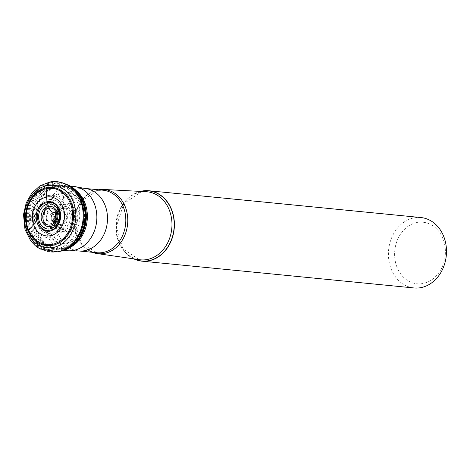 <?xml version="1.0" encoding="UTF-8"?>
<svg xmlns="http://www.w3.org/2000/svg" width="470" height="470" viewBox="0 0 470 470"><rect width="100%" height="100%" fill="white"/><g stroke="black" fill="none" stroke-linecap="round" stroke-linejoin="round"><path stroke-width="0.35" stroke-dasharray="2.35 1.76" d="M64.948 229.378A22.343 12.461 79.3 0 0 66.106 231.504A13.677 11.204 95.6 0 1 53.656 220.125A13.677 11.204 95.6 0 1 63.509 204.526A22.343 12.461 79.3 0 0 62.739 206.459A11.615 9.518 95.6 0 1 63.338 206.371A11.615 9.518 95.6 0 1 73.349 216.488A11.615 9.518 95.6 0 1 64.948 229.383A11.615 9.518 95.6 0 1 64.349 229.472A11.615 9.518 95.6 0 1 54.338 219.349A11.615 9.518 95.6 0 1 62.739 206.459L62.322 207.511A4.218 2.35 -100.7 0 1 61.764 208.398A323.243 180.28 -100.7 0 1 59.872 210.26A4.236 2.362 -100.7 0 1 59.42 210.572L54.737 212.328A292.792 163.296 -100.7 0 1 53.398 212.317A4.682 3.836 -84.4 0 0 50.002 216.952A4.682 3.836 -84.4 0 0 53.133 221.558L53.133 221.558A4.682 3.836 -84.4 0 0 54.291 221.552A4.682 3.836 -84.4 0 0 57.687 216.605A4.682 3.836 -84.4 0 0 54.05 212.258L54.05 212.258A4.682 3.836 -84.4 0 0 53.398 212.317M66.106 231.504A13.677 11.204 -84.4 0 0 75.958 215.906A13.677 11.204 -84.4 0 0 63.509 204.526L64.014 203.234L63.344 195.191L62.351 193.223A25.127 20.586 -84.4 0 0 44.245 221.887A25.127 20.586 -84.4 0 0 67.128 242.796A25.127 20.586 -84.4 0 0 85.235 214.132A25.127 20.586 -84.4 0 0 62.351 193.223A4.359 2.432 -100.7 0 0 61.94 192.524A25.797 21.132 95.6 0 1 85.428 213.997A25.797 21.132 95.6 0 1 66.84 243.425A25.797 21.132 95.6 0 1 43.346 221.952A25.797 21.132 95.6 0 1 61.94 192.524L57.957 186.854A31.202 25.562 -84.4 0 0 35.473 222.445A31.202 25.562 -84.4 0 0 63.885 248.413A31.202 25.562 -84.4 0 0 86.368 212.822A31.202 25.562 -84.4 0 0 57.957 186.854A4.359 2.432 -100.7 0 0 57.463 186.267A31.754 26.009 95.6 0 1 83.014 200.584A31.754 26.009 95.6 0 1 83.02 200.59A31.754 26.009 95.6 0 1 79.265 238.66A31.754 26.009 95.6 0 1 79.265 238.666A31.754 26.009 95.6 0 1 63.497 248.912A31.754 26.009 95.6 0 1 34.586 222.486A31.754 26.009 95.6 0 1 57.463 186.267L55.131 183.993A33.84 27.724 -84.4 0 0 30.744 222.598A33.84 27.724 -84.4 0 0 61.558 250.763A33.84 27.724 -84.4 0 0 78.361 239.847M58.521 251.603A35.003 28.676 95.6 0 1 26.655 222.463A35.003 28.676 95.6 0 1 51.876 182.536A35.003 28.676 95.6 0 1 65.201 183.852M57.575 251.779L57.563 251.785A35.291 28.905 -84.4 0 1 25.433 222.416A35.291 28.905 -84.4 0 1 50.86 182.16L51.876 182.536A22.237 12.402 79.3 0 0 53.427 183.112A34.574 28.323 -84.4 0 0 28.394 221.018A34.574 28.323 -84.4 0 0 57.463 251.662A34.574 28.323 -84.4 0 0 59.255 251.45M65.888 184.14A34.574 28.323 -84.4 0 0 64.167 183.582A34.574 28.323 -84.4 0 0 53.427 183.112L54.273 183.423A4.359 2.432 -100.7 0 1 55.131 183.993A33.84 27.724 -84.4 0 1 82.362 199.251M48.369 199.721A17.067 13.977 -84.4 0 0 36.055 219.167A17.067 13.977 -84.4 0 0 51.577 233.39A17.067 13.977 -84.4 0 0 63.897 213.944A17.067 13.977 -84.4 0 0 48.369 199.721M47.981 195.591A21.25 17.408 95.6 0 1 67.31 213.304A21.25 17.408 95.6 0 1 51.97 237.52A21.25 17.408 95.6 0 1 32.642 219.807A21.25 17.408 95.6 0 1 47.981 195.591M48.204 188.335A28.694 23.506 -84.4 0 0 27.495 221.035A28.694 23.506 -84.4 0 0 53.598 244.958A28.694 23.506 95.6 0 0 74.307 212.252A28.694 23.506 95.6 0 0 48.204 188.335M48.586 186.091A31.026 25.415 95.6 0 1 76.81 211.958A31.026 25.415 95.6 0 1 54.42 247.314A31.026 25.415 -84.4 0 1 26.197 221.452A31.026 25.415 -84.4 0 1 48.586 186.091M49.515 184.281A32.976 27.013 -84.4 0 0 25.65 221.088A32.976 27.013 -84.4 0 0 54.432 249.552A32.976 27.013 -84.4 0 0 55.713 249.353A32.976 27.013 95.6 0 0 79.565 218.679A32.976 27.013 95.6 0 0 60.783 185.057A32.976 27.013 95.6 0 0 49.515 184.281M70.659 247.114A32.312 26.467 95.6 0 1 63.891 249.505A32.312 26.467 95.6 0 1 57.687 249.782A32.312 26.467 95.6 0 1 42.453 241.727A32.312 26.467 95.6 0 1 47.511 190.397A32.312 26.467 95.6 0 1 57.816 185.744A32.312 26.467 95.6 0 1 64.02 185.468A32.312 26.467 95.6 0 1 76.222 190.62M73.496 186.402A32.312 26.467 -84.4 0 0 67.292 186.678A32.312 26.467 -84.4 0 0 43.798 219.743A32.312 26.467 -84.4 0 0 67.163 250.716M92.343 252.296A32.236 26.408 95.6 0 1 75.018 219.155A32.236 26.408 95.6 0 1 98.283 189.804A32.236 26.408 95.6 0 1 98.506 189.763M133.815 258.882A35.379 28.981 95.6 0 1 116.531 223.109A35.379 28.981 95.6 0 1 140.46 191.396M420.92 217.545A35.379 28.981 -84.4 0 0 414.129 217.851A35.379 28.981 -84.4 0 0 388.408 254.047A35.379 28.981 -84.4 0 0 413.988 287.957M417.084 222.498A30.92 25.327 -84.4 0 0 394.777 257.742A30.92 25.327 -84.4 0 0 422.906 283.51A30.92 25.327 -84.4 0 0 445.219 248.266A30.92 25.327 -84.4 0 0 417.084 222.498M60.753 251.18A34.339 28.13 95.6 0 1 29.528 222.569A34.339 28.13 95.6 0 1 54.273 183.423A34.339 28.13 95.6 0 1 67.322 184.704M67.751 240.981A23.212 19.012 95.6 0 1 46.618 221.67A23.212 19.012 95.6 0 1 63.344 195.191A23.212 19.012 -84.4 0 1 84.477 214.508A23.212 19.012 -84.4 0 1 67.751 240.981M66.875 232.92A15.046 12.326 -84.4 0 0 77.715 215.759A15.046 12.326 -84.4 0 0 64.014 203.234A15.046 12.326 95.6 0 0 53.175 220.401A15.046 12.326 95.6 0 0 66.875 232.92M62.739 206.459L63.509 204.526M63.779 228.308A10.499 8.601 -84.4 0 0 64.32 228.226A10.499 8.601 -84.4 0 0 71.91 216.576A10.499 8.601 -84.4 0 0 62.863 207.429A10.499 8.601 -84.4 0 0 62.322 207.511A10.499 8.601 -84.4 0 0 54.731 219.161A10.499 8.601 -84.4 0 0 63.779 228.308M55.766 222.604L63.579 227.216C73.661 225.882 71.74 205.936 61.764 208.398L56.752 211.858C54.661 215.231 54.314 218.767 55.707 222.48M56.723 211.9L55.713 222.475M56.224 212.763L59.872 210.26C67.615 208.574 69.072 223.685 61.288 224.936L55.354 221.564M55.319 221.493L56.177 212.822M60.765 224.531A7.074 5.793 -84.4 0 0 65.859 216.459A7.074 5.793 -84.4 0 0 59.42 210.572A7.074 5.793 -84.4 0 0 58.245 210.948A7.074 5.793 -84.4 0 0 58.239 210.948A7.074 5.793 -84.4 0 0 54.32 216.981A7.074 5.793 -84.4 0 0 56.988 223.661A7.074 5.793 -84.4 0 0 56.993 223.667A7.074 5.793 -84.4 0 0 60.765 224.531M56.165 221.987A4.935 4.042 95.6 0 1 53.833 221.576A4.935 4.042 95.6 0 1 51.676 216.723A4.935 4.042 95.6 0 1 54.737 212.381A4.935 4.042 95.6 0 1 55.231 212.252A4.935 4.042 -84.4 0 1 59.719 216.359A4.935 4.042 -84.4 0 1 56.165 221.987M54.737 212.328A4.806 3.936 95.6 0 1 55.354 212.275L55.354 212.275A4.806 3.936 95.6 0 1 59.132 216.699A4.806 3.936 95.6 0 1 55.648 221.805A4.806 3.936 95.6 0 1 54.42 221.805L54.42 221.805A4.806 3.936 95.6 0 1 51.253 217.058A4.806 3.936 95.6 0 1 54.737 212.328M64.296 183.488A35.291 28.905 -84.4 0 0 50.86 182.16M52.787 227.392A10.804 8.848 95.6 0 1 42.958 218.386A10.804 8.848 95.6 0 1 50.754 206.072A10.804 8.848 95.6 0 1 60.583 215.078A10.804 8.848 95.6 0 1 52.787 227.392M60.765 248.701A31.801 26.05 -84.4 0 0 83.772 219.12A31.801 26.05 -84.4 0 0 65.653 186.702A31.801 26.05 -84.4 0 0 54.79 185.95A31.801 26.05 -84.4 0 0 31.772 221.441A31.801 26.05 -84.4 0 0 59.526 248.894A31.801 26.05 -84.4 0 0 60.765 248.701M60.894 248.695A31.79 26.038 95.6 0 1 54.79 248.971A31.79 26.038 95.6 0 1 31.807 218.497A31.79 26.038 95.6 0 1 54.92 185.973A31.79 26.038 95.6 0 1 61.024 185.703A31.79 26.038 95.6 0 1 84.007 216.171A31.79 26.038 95.6 0 1 60.894 248.695M62.357 248.842A31.79 26.038 -84.4 0 0 85.469 216.317A31.79 26.038 -84.4 0 0 62.486 185.844A31.79 26.038 -84.4 0 0 56.382 186.12A31.79 26.038 -84.4 0 0 33.27 218.644A31.79 26.038 -84.4 0 0 56.253 249.112A31.79 26.038 -84.4 0 0 62.357 248.842M78.631 250.945A31.419 25.738 95.6 0 1 55.912 220.829A31.419 25.738 95.6 0 1 78.754 188.682A31.419 25.738 95.6 0 1 84.788 188.411M103.094 190.215A31.419 25.738 -84.4 0 0 97.061 190.485A31.419 25.738 -84.4 0 0 74.219 222.633A31.419 25.738 -84.4 0 0 96.932 252.748L81.292 243.413L74.853 222.727L81.469 201.354L97.384 190.473L103.094 190.215M140.653 192.077A34.193 28.006 -84.4 0 0 115.832 226.44A34.193 28.006 -84.4 0 0 139.508 259.704L122.917 248.953L116.419 226.522L123.763 203.692L140.924 192.06L146.205 191.701A34.193 28.006 -84.4 0 0 140.653 192.077M134.197 258.935A35.232 28.864 95.6 0 1 116.56 223.115A35.232 28.864 95.6 0 1 140.847 191.419M51.676 210.078A6.797 5.57 95.6 0 1 57.863 215.742A6.797 5.57 95.6 0 1 52.951 223.491A6.797 5.57 95.6 0 1 46.771 217.827A6.797 5.57 95.6 0 1 51.676 210.078M83.02 200.59C88.73 213.968 87.479 226.658 79.265 238.66M56.741 211.876L56.13 212.728M55.695 222.463L55.266 221.505M55.278 221.54L56.993 223.667L54.42 221.805L53.292 221.558M56.153 212.699L58.245 210.948L55.354 212.275L54.05 212.258M61.159 250.951L57.463 251.662M67.656 184.998L64.167 183.582M47.511 190.397L56.988 186.091L61.024 185.703L65.653 186.702L60.783 185.057M42.453 241.727C46.501 246.139 51.101 248.601 56.253 249.112L59.526 248.894L54.432 249.552M70.2 186.079L64.02 185.468M63.867 250.393L57.687 249.782"/><path stroke-width="0.7" d="M50.149 228.89A22.219 12.39 79.3 0 0 50.466 226.569A10.199 8.354 95.6 0 1 41.178 218.08A10.199 8.354 95.6 0 1 48.527 206.447A22.219 12.39 79.3 0 0 47.752 204.015A12.608 10.328 95.6 0 1 48.398 203.915A12.608 10.328 95.6 0 1 59.267 214.902A12.608 10.328 95.6 0 1 50.149 228.89A12.608 10.328 95.6 0 1 49.497 228.99A12.608 10.328 95.6 0 1 38.634 218.004A12.608 10.328 95.6 0 1 47.752 204.015L47.024 201.724A14.881 12.191 -84.4 0 0 36.302 218.697A14.881 12.191 -84.4 0 0 49.849 231.081A14.881 12.191 -84.4 0 0 60.577 214.109A14.881 12.191 -84.4 0 0 47.024 201.724L46.577 197.059A19.611 16.062 95.6 0 1 64.431 213.38A19.611 16.062 95.6 0 1 50.302 235.746A19.611 16.062 95.6 0 1 32.448 219.425A19.611 16.062 95.6 0 1 46.577 197.059L46.718 188.57A4.459 2.485 -100.7 0 1 46.794 187.665L47.123 185.621A6.686 3.731 -100.7 0 1 50.86 182.16M50.466 226.569A10.199 8.354 -84.4 0 0 57.816 214.937A10.199 8.354 -84.4 0 0 48.527 206.447A221.811 123.71 -100.7 0 0 49.039 208.034C50.149 210.854 51.606 212.281 53.398 212.317M64.296 183.488L65.201 183.852A35.003 28.676 95.6 0 1 67.656 184.998A35.003 28.676 95.6 0 1 83.736 219.878A35.003 28.676 95.6 0 1 61.159 250.951A35.003 28.676 95.6 0 1 58.527 251.603L57.569 251.779A35.291 28.905 -84.4 0 0 57.569 251.779A35.291 28.905 -84.4 0 0 82.984 219.807A35.291 28.905 -84.4 0 0 64.296 183.488C59.549 181.596 54.661 181.114 49.632 182.043L39.85 185.926L31.678 193.34L26.208 202.905L23.5 214.561L24.963 229.366L30.744 240.91L35.268 245.692L40.015 248.971L57.563 251.785L58.527 251.603A35.003 28.676 95.6 0 1 58.521 251.603L58.245 251.656M59.255 251.45A34.574 28.323 -84.4 0 0 59.984 251.327A34.574 28.323 -84.4 0 0 59.996 251.321A34.574 28.323 -84.4 0 0 84.9 219.989A34.574 28.323 -84.4 0 0 66.576 184.405A34.574 28.323 -84.4 0 0 65.888 184.14M76.222 190.62A32.312 26.467 95.6 0 1 87.191 220.219A32.312 26.467 95.6 0 1 70.659 247.114M63.867 250.393L67.163 250.716A32.312 26.467 -84.4 0 0 70.565 250.78A32.312 26.467 -84.4 0 0 73.367 250.439A32.312 26.467 -84.4 0 0 96.802 219.449A32.312 26.467 -84.4 0 0 76.851 187.001A32.312 26.467 -84.4 0 0 73.496 186.402L70.2 186.079M98.506 189.763A32.236 26.408 95.6 0 1 103.488 189.457A32.236 26.408 95.6 0 1 127.775 219.831A32.236 26.408 95.6 0 1 104.34 253.418A32.236 26.408 95.6 0 1 97.173 253.577A32.236 26.408 95.6 0 1 92.343 252.296M140.46 191.396A35.379 28.981 95.6 0 1 142.04 191.049A35.379 28.981 95.6 0 1 148.837 190.744A35.379 28.981 95.6 0 1 174.411 224.642A35.379 28.981 95.6 0 1 148.708 260.85A35.379 28.981 95.6 0 1 141.899 261.156A35.379 28.981 95.6 0 1 133.815 258.882M141.899 261.156L413.988 287.957A35.379 28.981 -84.4 0 0 420.779 287.658A35.379 28.981 -84.4 0 0 446.5 251.456A35.379 28.981 -84.4 0 0 420.92 217.545L148.837 190.744M79.265 238.666L78.373 239.835A33.84 27.724 -84.4 0 0 78.373 239.835A33.84 27.724 -84.4 0 0 82.367 199.262A33.84 27.724 -84.4 0 0 82.362 199.251C78.901 192.312 73.89 187.465 67.339 184.71A34.339 28.13 95.6 0 1 67.339 184.71A34.339 28.13 95.6 0 1 85.528 220.054A34.339 28.13 95.6 0 1 60.795 251.174L60.795 251.174A34.339 28.13 95.6 0 1 60.777 251.174A34.339 28.13 95.6 0 1 60.753 251.18M50.678 225.054A8.63 7.068 -84.4 0 0 56.899 215.213A8.63 7.068 -84.4 0 0 49.039 208.034A8.63 7.068 95.6 0 0 42.823 217.874A8.63 7.068 95.6 0 0 50.678 225.054M49.973 230.177L49.256 230.282C35.015 232.738 33.041 204.509 47.323 202.676L48.04 202.564C62.287 200.108 64.261 228.338 49.973 230.177M52.094 244.424A28.312 23.189 -84.4 0 0 72.492 212.135A28.312 23.189 -84.4 0 0 46.718 188.57A28.312 23.189 -84.4 0 0 26.314 220.865A28.312 23.189 -84.4 0 0 52.094 244.424M46.794 187.665A29.246 23.958 -84.4 0 0 25.721 221.023A29.246 23.958 -84.4 0 0 52.352 245.363A29.246 23.958 -84.4 0 0 73.426 212.005A29.246 23.958 -84.4 0 0 46.794 187.665M47.123 185.621A31.372 25.697 95.6 0 1 75.688 211.729A31.372 25.697 95.6 0 1 53.081 247.514A31.372 25.697 95.6 0 1 24.516 221.405A31.372 25.697 95.6 0 1 47.123 185.621M78.631 250.945L96.932 252.748A31.419 25.738 -84.4 0 0 102.965 252.484A31.419 25.738 -84.4 0 0 125.813 220.336A31.419 25.738 -84.4 0 0 103.094 190.215L84.788 188.411A31.419 25.738 95.6 0 1 107.507 218.532A31.419 25.738 95.6 0 1 84.665 250.68A31.419 25.738 95.6 0 1 78.631 250.945L70.565 250.78M97.173 253.577L139.508 259.704A34.193 28.006 -84.4 0 0 147.145 259.534A34.193 28.006 -84.4 0 0 171.973 223.896A34.193 28.006 -84.4 0 0 146.205 191.701L103.488 189.457M140.847 191.419A35.232 28.864 95.6 0 1 141.94 191.184A35.232 28.864 95.6 0 1 141.993 191.178A35.232 28.864 95.6 0 1 174.023 220.542A35.232 28.864 95.6 0 1 148.632 260.697A35.232 28.864 95.6 0 1 148.579 260.709A35.232 28.864 95.6 0 1 134.197 258.935M78.361 239.847C73.614 245.975 67.762 249.746 60.795 251.174M83.014 200.584L82.367 199.262M54.05 212.258C53.968 211.612 54.532 212.364 55.73 214.52C55.278 219.925 54.467 222.269 53.292 221.558M67.322 184.704L66.576 184.405M59.984 251.327L60.777 251.174M84.788 188.411L76.851 187.001"/></g></svg>
